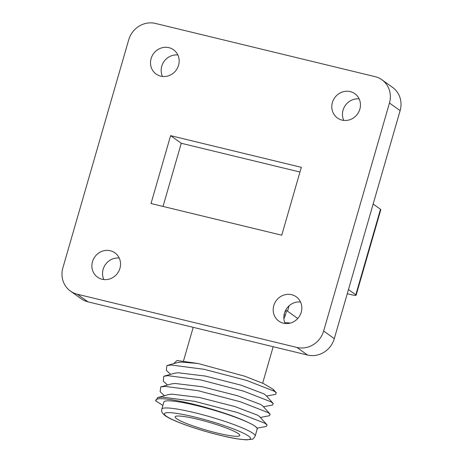 <?xml version="1.0" encoding="UTF-8"?>
<svg xmlns="http://www.w3.org/2000/svg" width="463" height="463" viewBox="0 0 463 463"><rect width="100%" height="100%" fill="white"/><g stroke="black" fill="none" stroke-linecap="round" stroke-linejoin="round"><path stroke-width="0.69" d="M290.145 323.133A14.949 1.846 -163.9 0 0 284.855 322.798M284.108 314.632A14.949 1.846 16.1 0 1 284.554 314.921A14.949 1.846 16.1 0 1 285.191 315.743L286.284 311.964A14.949 1.846 -163.9 0 0 285.642 311.148A14.949 1.846 -163.9 0 0 285.312 310.922M300.516 301.998A14.949 14 -54.5 0 0 286.776 308.416A14.949 14 -54.5 0 0 285.162 323.498M291.626 294.688A14.949 14 -54.5 0 0 274.744 303.115A14.949 14 -54.5 0 0 278.819 321.102A14.949 14 -54.5 0 0 283.397 323.191A14.949 14 -54.5 0 0 300.273 314.765A14.949 14 -54.5 0 0 296.198 296.777A14.949 14 -54.5 0 0 291.626 294.688M119.222 258.065A14.949 14 -54.5 0 0 105.477 264.483A14.949 14 -54.5 0 0 103.862 279.565M110.327 250.755A14.949 14 -54.5 0 0 93.451 259.182A14.949 14 -54.5 0 0 97.525 277.169A14.949 14 -54.5 0 0 102.097 279.258A14.949 14 -54.5 0 0 118.979 270.832A14.949 14 -54.5 0 0 114.905 252.844A14.949 14 -54.5 0 0 110.327 250.755M359.138 98.908A14.949 14 -54.5 0 0 345.392 105.327A14.949 14 -54.5 0 0 343.777 120.409M350.242 91.599A14.949 14 -54.5 0 0 333.366 100.025A14.949 14 -54.5 0 0 337.44 118.013A14.949 14 -54.5 0 0 342.012 120.102A14.949 14 -54.5 0 0 358.894 111.676A14.949 14 -54.5 0 0 354.82 93.688A14.949 14 -54.5 0 0 350.242 91.599M177.838 54.975A14.949 14 -54.5 0 0 164.099 61.394A14.949 14 -54.5 0 0 162.484 76.476M168.943 47.666A14.949 14 -54.5 0 0 152.067 56.092A14.949 14 -54.5 0 0 156.141 74.08A14.949 14 -54.5 0 0 160.719 76.169A14.949 14 -54.5 0 0 177.595 67.743A14.949 14 -54.5 0 0 173.521 49.755A14.949 14 -54.5 0 0 168.943 47.666M348.471 289.549L355.81 294.786A7.472 0.926 -163.9 0 1 356.128 295.197A7.472 0.926 -163.9 0 1 351.081 294.647L347.267 293.727M77.298 294.219L87.958 301.83L307.542 355.04L296.887 347.429A22.421 21.003 -54.5 0 0 323.643 331.039L389.458 103.012A22.421 21.003 -54.5 0 0 381.906 79.775A22.421 21.003 -54.5 0 0 375.042 76.644L155.458 23.434A22.421 21.003 -54.5 0 0 128.702 39.824L62.881 267.851A22.421 21.003 -54.5 0 0 70.434 291.082A22.421 21.003 -54.5 0 0 77.298 294.219L296.887 347.429M87.958 301.83A22.421 21.003 125.5 0 1 81.094 298.699L70.434 291.082M381.906 79.775L392.566 87.391A22.421 21.003 125.5 0 1 400.119 110.622L389.458 103.012M323.643 331.039L334.298 338.65L400.119 110.622M334.298 338.65A22.421 21.003 125.5 0 1 307.542 355.04M301.326 167.328L170.604 135.653L151.013 203.529L281.736 235.204L301.326 167.328M299.972 172.033L181.264 143.27L163.028 206.44M170.604 135.653L181.264 143.27M355.81 294.786L380.493 209.276L373.155 204.038M380.493 209.276A7.472 0.926 16.1 0 1 380.812 209.687L356.128 295.197M297.755 318.503L287.535 311.2A14.949 1.846 -163.9 0 0 285.688 310.164M247.375 422.082A48.58 6.007 -163.9 0 0 196.15 405.443A48.58 6.007 -163.9 0 0 163.879 402L161.819 409.124A48.58 6.007 16.1 0 1 202.314 414.651A48.58 6.007 16.1 0 1 253.099 433.409A48.58 6.007 16.1 0 1 255.171 436.071L257.231 428.946A48.58 6.007 -163.9 0 0 256.56 427.453A48.58 6.007 16.1 0 0 255.159 426.278A48.58 6.007 16.1 0 0 247.375 422.082C235.071 416.052 208.732 407.608 188.209 402.972C165.928 398.082 155.105 397.387 155.736 400.889L162.889 405.426M176.588 418.679A33.631 4.155 -163.9 0 0 211.857 431.69A33.631 4.155 -163.9 0 0 239.788 435.457A33.631 4.155 -163.9 0 0 238.347 433.646A33.631 4.155 -163.9 0 0 203.298 420.688A33.631 4.155 -163.9 0 0 175.164 416.804A33.631 4.155 -163.9 0 0 176.588 418.679M173.689 363.646L177.04 360.503L197.99 363.49L244.759 376.234L263.667 383.636L273.17 389.325L273.783 390.963M256.849 430.254L257.196 428.067L256.56 427.453M254.714 425.972L257.196 428.061M155.736 400.889L157.646 397.619L168.41 394.598L171.848 394.135L199.293 397.468L234.729 406.514L257.625 415.184L259.552 416.567L267.058 424.86L266.289 426.44L257.26 428.142M164.434 395.715L160.163 391.75L160.73 386.929L171.495 383.908L174.933 383.445L202.377 386.779L237.814 395.824L260.71 404.494L262.637 405.877L270.143 414.171L269.373 415.751L260.351 417.452M167.519 385.025L163.248 381.061L163.815 376.24L174.586 373.219L178.018 372.756L205.462 376.089L240.899 385.135L263.794 393.805L265.721 395.188L273.228 403.481L272.458 405.061L263.435 406.763M170.604 374.335L166.333 370.371L166.9 365.55L177.67 362.535L181.108 362.066L197.99 363.49M157.646 397.619L161.917 397.08L194.836 401.363L237.374 412.504L264.824 423.205L267.058 424.86M160.73 386.929L165.002 386.391L197.927 390.674L240.459 401.815L267.909 412.516L270.143 414.171M163.815 376.24L168.086 375.701L201.011 379.984L243.544 391.131L270.994 401.826L273.228 403.481M166.9 365.55L171.171 365.012L204.096 369.295L246.629 380.441L274.079 391.137L276.313 392.798L275.543 394.372L266.52 396.073M289.086 305.829L287.535 311.2M248.643 436.134A44.847 5.544 -163.9 0 0 194.68 417.024A44.847 5.544 -163.9 0 0 166.298 416.185A44.847 5.544 -163.9 0 0 220.255 435.295A44.847 5.544 -163.9 0 0 248.643 436.134M283.888 318.642L285.191 315.743M161.819 409.124C161.541 410.907 161.055 412.371 165.152 415.658C173.255 421.544 201.145 430.966 223.837 436.175C232.391 438.218 239.984 439.445 246.611 439.85L252.179 439.19C252.682 439.462 253.683 438.42 255.171 436.071M193.204 327.335L183.504 360.949M273.182 346.718L262.66 383.179M276.313 392.798L273.17 389.325"/></g></svg>
